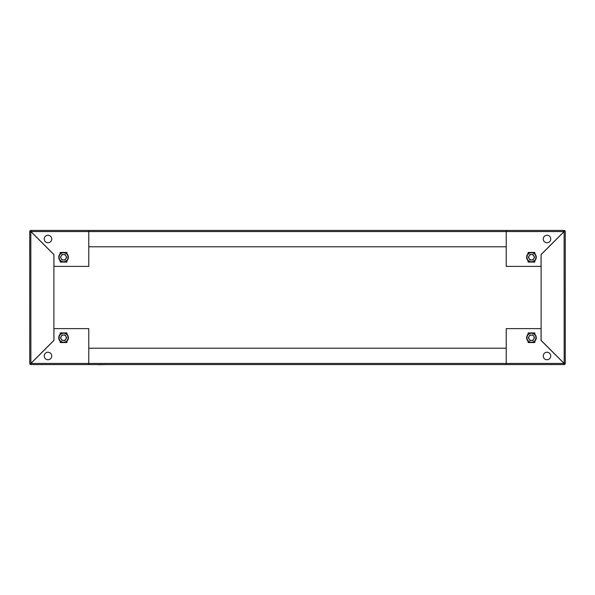 <?xml version="1.0" encoding="UTF-8"?>
<svg xmlns="http://www.w3.org/2000/svg" width="595" height="595" viewBox="0 0 595 595"><rect width="100%" height="100%" fill="white"/><g stroke="black" fill="none" stroke-linecap="round" stroke-linejoin="round"><path stroke-width="0.89" d="M496.632 230.429L488.458 230.429M29.75 263.429L29.75 231.552L30.881 231.596L53.892 254.615L53.892 340.385L30.881 363.404L29.75 363.448L29.75 331.571M88.774 230.429L506.226 230.429L506.226 231.552L30.918 231.552L30.881 230.429L88.774 230.429L88.774 266.382L53.937 266.382L53.937 254.571L30.918 231.552L30.881 230.429A1.131 1.131 0 0 0 29.75 231.552L29.75 363.448A1.131 1.131 0 0 0 30.881 364.571L30.918 363.448L53.937 340.429L53.937 328.618L88.774 328.618L88.774 364.571L30.881 364.571L30.918 363.448L506.226 363.448L506.226 364.571L88.774 364.571M488.458 364.571L496.632 364.571M61.203 258.617A2.715 2.715 0 0 0 65.904 258.617A2.715 2.715 0 0 0 63.553 254.541A2.715 2.715 0 0 0 61.203 258.617M63.553 252.429A4.827 4.827 0 0 1 68.38 257.256A4.827 4.827 0 0 1 63.553 262.083A4.827 4.827 0 0 1 58.726 257.256A4.827 4.827 0 0 1 63.553 252.429M66.685 257.256L65.123 259.97L61.984 259.97L60.422 257.256L61.984 254.541L65.123 254.541L66.685 257.256M565.25 331.571L565.25 363.448L564.12 363.404L541.108 340.385L541.108 254.615L564.12 231.596L565.25 231.552L565.25 263.429M506.226 364.571L564.12 364.571L564.082 363.448L506.226 363.448L506.226 328.618L541.063 328.618L541.063 340.429L564.082 363.448L564.12 364.571A1.131 1.131 0 0 0 565.25 363.448L565.25 231.552A1.131 1.131 0 0 0 564.12 230.429L564.082 231.552L541.063 254.571L541.063 266.382L506.226 266.382L506.226 231.552L564.082 231.552L564.12 230.429L506.226 230.429M88.774 246.791L506.226 246.791M506.226 348.209L88.774 348.209M61.203 339.098A2.715 2.715 0 0 0 65.904 339.098A2.715 2.715 0 0 0 63.553 335.03A2.715 2.715 0 0 0 61.203 339.098M63.553 332.917A4.827 4.827 0 0 1 68.38 337.744A4.827 4.827 0 0 1 63.553 342.571A4.827 4.827 0 0 1 58.726 337.744A4.827 4.827 0 0 1 63.553 332.917M66.685 337.744L65.123 340.459L61.984 340.459L60.422 337.744L61.984 335.03L65.123 335.03L66.685 337.744M533.797 336.383A2.715 2.715 0 0 0 529.096 336.383A2.715 2.715 0 0 0 531.447 340.459A2.715 2.715 0 0 0 533.797 336.383M531.447 342.571A4.827 4.827 0 0 1 526.62 337.744A4.827 4.827 0 0 1 531.447 332.917A4.827 4.827 0 0 1 536.274 337.744A4.827 4.827 0 0 1 531.447 342.571M528.315 337.744L529.877 335.03L533.016 335.03L534.578 337.744L533.016 340.459L529.877 340.459L528.315 337.744M533.797 255.902A2.715 2.715 0 0 0 529.096 255.902A2.715 2.715 0 0 0 531.447 259.97A2.715 2.715 0 0 0 533.797 255.902M531.447 262.083A4.827 4.827 0 0 1 526.62 257.256A4.827 4.827 0 0 1 531.447 252.429A4.827 4.827 0 0 1 536.274 257.256A4.827 4.827 0 0 1 531.447 262.083M528.315 257.256L529.877 254.541L533.016 254.541L534.578 257.256L533.016 259.97L529.877 259.97L528.315 257.256M66.908 333.988L67.309 334.71A4.827 4.827 0 0 0 66.908 334.271L66.781 334.152M60.326 334.152L60.199 334.271A4.827 4.827 0 0 0 59.798 334.71L60.199 333.988M63.04 342.541L60.199 342.541L60.199 341.218M66.908 341.218L66.908 342.541L64.074 342.541M60.199 334.152L60.199 332.94L63.04 332.94M64.074 332.94L66.908 332.94L66.908 334.152M534.801 333.988L535.202 334.71A4.827 4.827 0 0 0 534.801 334.271L534.674 334.152M528.219 334.152L528.092 334.271A4.827 4.827 0 0 0 527.691 334.71L528.092 333.988M530.926 342.541L528.092 342.541L528.092 341.218M534.801 341.218L534.801 342.541L531.96 342.541M528.092 334.152L528.092 332.94L530.926 332.94M531.96 332.94L534.801 332.94L534.801 334.152M528.092 261.012L527.691 260.29A4.827 4.827 0 0 0 528.092 260.729L528.219 260.848M534.674 260.848L534.801 260.729A4.827 4.827 0 0 0 535.202 260.29L534.801 261.012M531.96 252.459L534.801 252.459L534.801 253.782M528.092 253.782L528.092 252.459L530.926 252.459M534.801 260.848L534.801 262.06L531.96 262.06M530.926 262.06L528.092 262.06L528.092 260.848M60.199 261.012L59.798 260.29A4.827 4.827 0 0 0 60.199 260.729L60.326 260.848M66.781 260.848L66.908 260.729A4.827 4.827 0 0 0 67.309 260.29L66.908 261.012M64.074 252.459L66.908 252.459L66.908 253.782M60.199 253.782L60.199 252.459L63.04 252.459M66.908 260.848L66.908 262.06L64.074 262.06M63.04 262.06L60.199 262.06L60.199 260.848M547.006 235.256A3.756 3.756 0 0 0 543.25 239.012A3.756 3.756 0 0 0 547.006 242.767A3.756 3.756 0 0 0 550.762 239.012A3.756 3.756 0 0 0 547.006 235.256M547.006 352.233A3.756 3.756 0 0 0 543.25 355.988A3.756 3.756 0 0 0 547.006 359.744A3.756 3.756 0 0 0 550.762 355.988A3.756 3.756 0 0 0 547.006 352.233M564.12 363.5L565.25 363.448M564.179 363.448L564.12 231.596L565.25 231.552M534.801 341.5L535.202 340.779M527.691 340.779L528.092 341.5M528.092 253.5L527.691 254.221M535.202 254.221L534.801 253.5M106.542 230.429L98.368 230.429M47.994 359.744A3.756 3.756 0 0 0 51.75 355.988A3.756 3.756 0 0 0 47.994 352.233A3.756 3.756 0 0 0 44.238 355.988A3.756 3.756 0 0 0 47.994 359.744M47.994 242.767A3.756 3.756 0 0 0 51.75 239.012A3.756 3.756 0 0 0 47.994 235.256A3.756 3.756 0 0 0 44.238 239.012A3.756 3.756 0 0 0 47.994 242.767M30.881 231.5L29.75 231.552M30.821 231.552L30.881 363.404L29.75 363.448M60.199 253.5L59.798 254.221M67.309 254.221L66.908 253.5M66.908 341.5L67.309 340.779M59.798 340.779L60.199 341.5M106.542 364.571L98.368 364.72M63.553 261.763A4.507 4.507 0 0 0 68.061 257.256A4.507 4.507 0 0 0 63.553 252.749A4.507 4.507 0 0 0 59.046 257.256A4.507 4.507 0 0 0 63.553 261.763M63.553 342.251A4.507 4.507 0 0 0 68.061 337.744A4.507 4.507 0 0 0 63.553 333.237A4.507 4.507 0 0 0 59.046 337.744A4.507 4.507 0 0 0 63.553 342.251M531.447 333.237A4.507 4.507 0 0 0 526.939 337.744A4.507 4.507 0 0 0 531.447 342.251A4.507 4.507 0 0 0 535.954 337.744A4.507 4.507 0 0 0 531.447 333.237M531.447 252.749A4.507 4.507 0 0 0 526.939 257.256A4.507 4.507 0 0 0 531.447 261.763A4.507 4.507 0 0 0 535.954 257.256A4.507 4.507 0 0 0 531.447 252.749M60.199 333.728L60.869 333.728M66.238 333.728L66.908 333.728M60.199 341.753L60.869 341.753M66.238 341.753L66.908 341.753M528.092 333.728L528.762 333.728M534.131 333.728L534.801 333.728M528.092 341.753L528.762 341.753M534.131 341.753L534.801 341.753M534.801 261.272L534.131 261.272M528.762 261.272L528.092 261.272M534.801 253.247L534.131 253.247M528.762 253.247L528.092 253.247M66.908 261.272L66.238 261.272M60.869 261.272L60.199 261.272M66.908 253.247L66.238 253.247M60.869 253.247L60.199 253.247"/></g></svg>
